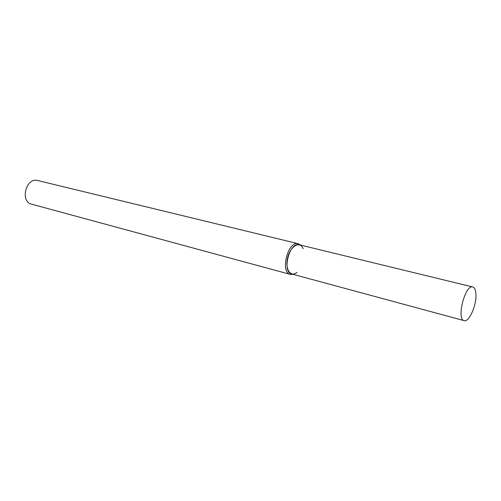 <?xml version="1.0" encoding="UTF-8"?>
<svg xmlns="http://www.w3.org/2000/svg" width="501" height="501" viewBox="0 0 501 501"><rect width="100%" height="100%" fill="white"/><g stroke="black" fill="none" stroke-linecap="round" stroke-linejoin="round"><path stroke-width="0.75" d="M303.099 248.746C300.13 240.643 290.63 245.747 287.756 257.382C284.668 268.956 290.53 278.011 297.037 272.337M300.606 245.095L298.239 243.705C288.031 240.323 279.777 272.456 290.348 274.41L293.091 274.335M298.239 243.705L37.707 180.523C26.052 177.016 19.727 201.634 31.632 204.183L290.348 274.41M475.95 294.732C475.793 290.192 474.735 287.605 472.781 286.973C465.216 284.136 456.135 319.481 464.133 320.64C468.917 322.469 476.457 305.767 475.95 294.732M472.781 286.973L299.197 244.757C289.509 241.545 281.656 272.099 291.695 273.959L464.133 320.64"/></g></svg>
